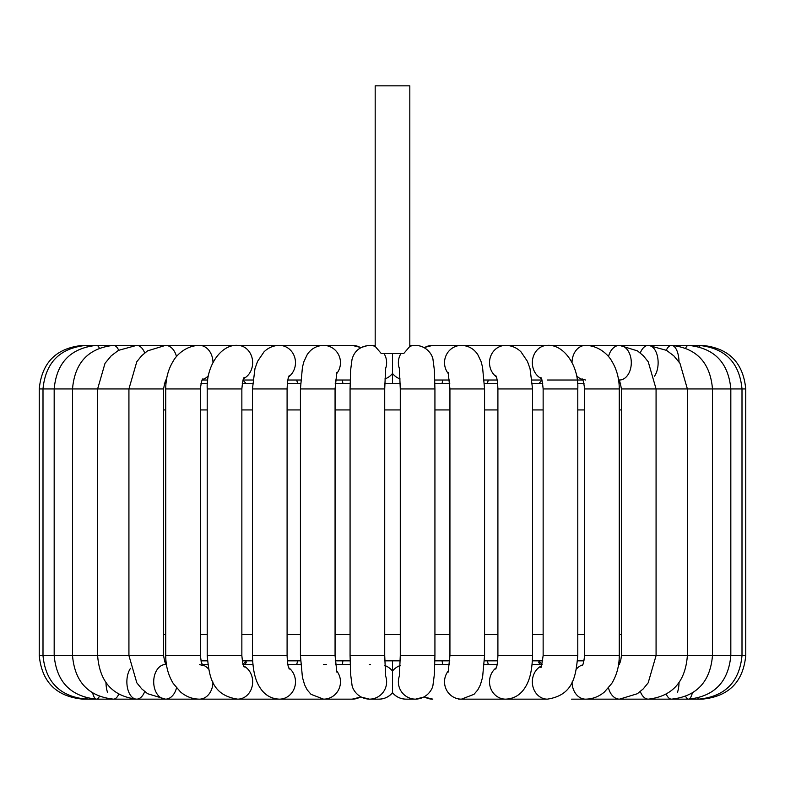 <?xml version="1.0" encoding="UTF-8"?>
<svg xmlns="http://www.w3.org/2000/svg" width="785" height="785" viewBox="0 0 785 785"><rect width="100%" height="100%" fill="white"/><g stroke="black" fill="none" stroke-linecap="round" stroke-linejoin="round"><path stroke-width="1.18" d="M403.716 353.544L381.284 353.544L375.181 346.391L375.181 85.85L409.819 85.85L409.819 346.401L403.716 353.544M392.5 353.544L392.5 383.698L384.758 383.698L400.242 383.698M164.359 383.698L165.959 383.698L164.359 383.698M200.95 383.698L207.417 383.698L200.95 383.698M577.583 383.698L584.05 383.698L577.583 383.698M619.041 383.698L620.641 383.698L619.041 383.698L618.639 380.018M542.121 380.018L538.785 383.698L542.739 383.698L532.397 383.698M497.651 383.698L484.473 383.698L487.259 383.698L488.349 380.018M449.795 383.698L434.89 383.698M350.11 383.698L335.205 383.698L350.11 383.698M296.651 380.018L297.741 383.698L300.527 383.698L287.349 383.698M252.603 383.698L242.261 383.698L246.215 383.698L242.879 380.018M164.507 661.274L165.959 660.833M202.275 664.512L207.789 664.512L202.275 664.512L200.95 660.833L207.417 660.833M242.879 664.512L246.215 660.833L242.261 660.833L252.603 660.833L246.235 660.833M296.651 664.512L297.741 660.833L287.349 660.833L300.527 660.833M335.205 660.833L350.11 660.833M384.758 660.833L400.242 660.833M434.89 660.833L449.795 660.833M488.349 664.512L487.259 660.833L484.473 660.833L497.651 660.833M538.765 660.833L532.397 660.833L542.739 660.833L538.785 660.833L542.121 664.512M577.583 660.833L584.05 660.833M619.041 660.833L620.562 661.058M342.348 380.018L342.917 383.698M442.652 380.018L442.083 383.698M342.917 660.833L342.348 664.512M392.5 660.833L392.5 692.753C389.007 696.874 384.503 699.003 378.969 699.15A17.319 17.27 -90 0 0 392.5 692.596A17.319 17.27 90 0 0 406.031 699.15L415.638 699.15C427.599 698.64 432.692 688.671 432.996 684.991L434.38 674.295L434.929 655.583L400.281 655.583L399.339 676.778M442.083 660.833L442.652 664.512M538.628 662.069L539.854 664.512M246.372 662.069L245.146 664.512M375.181 345.38L369.362 345.38C359.932 346.371 354.143 351.14 351.974 359.687L350.62 370.167L350.071 388.938L384.719 388.938L385.661 367.753M384.022 353.544A17.319 17.27 90 0 1 385.504 368.852M369.362 345.38A17.319 17.27 90 0 1 375.181 346.391M399.339 367.753L400.281 388.938L434.929 388.938L434.929 655.583M409.819 346.391A17.319 17.27 -90 0 1 415.638 345.38C427.599 345.891 432.692 355.85 432.996 359.53L434.38 370.235L434.929 388.938M399.496 368.852A17.319 17.27 -90 0 1 400.978 353.544M400.124 378.978A17.319 17.27 -90 0 1 392.5 373.464A17.319 17.27 90 0 1 384.876 378.978M163.565 409.937L165.733 409.937M200.371 409.937L207.211 409.937M241.858 409.937L252.446 409.937M287.094 409.937L300.429 409.937M335.067 409.937L350.071 409.937M384.719 409.937L400.281 409.937M434.929 409.937L449.933 409.937M484.571 409.937L497.906 409.937M532.554 409.937L543.141 409.937M577.789 409.937L584.629 409.937M619.267 409.937L621.435 409.937M621.435 634.594L619.267 634.594M584.629 634.594L577.789 634.594M543.141 634.594L532.554 634.594M497.906 634.594L484.571 634.594M449.933 634.594L434.929 634.594M400.281 634.594L384.719 634.594M350.071 634.594L335.067 634.594M300.429 634.594L287.094 634.594M252.446 634.594L241.858 634.594M207.211 634.594L200.371 634.594M165.733 634.594L163.565 634.594M360.649 347.696A17.319 16.887 90 0 0 352.2 345.38L86.272 345.38A17.319 2.581 90 0 1 87.174 346.46M82.817 699.013L82.817 699.15C56.353 696.57 41.831 682.047 39.25 655.583L42.998 655.583L42.998 388.938C45.55 362.493 59.974 347.971 86.272 345.38L82.817 345.38C56.353 347.961 41.831 362.484 39.25 388.938L163.565 388.938C164.899 381.726 165.929 378.664 166.655 379.773M85.192 697.551A17.319 2.581 -90 0 0 86.272 699.15A17.319 2.581 -90 0 0 87.174 698.071M92.709 693.145A17.319 5.103 -90 0 0 96.575 699.15L86.272 699.15C59.974 696.55 45.55 682.028 42.998 655.583L163.565 655.583C164.899 662.805 165.929 665.866 166.655 664.758L165.488 664.512A17.319 11.785 -90 0 0 153.703 681.831A17.319 11.785 -90 0 0 165.488 699.15A17.319 11.785 -90 0 0 174.712 692.596A17.319 11.785 -90 0 0 176.507 687.935M99.302 348.059A17.319 5.103 90 0 0 96.575 345.38L96.575 345.38C70.748 348.03 56.618 362.552 54.175 388.938L54.175 655.583C56.618 681.979 70.748 696.501 96.575 699.15A17.319 5.103 -90 0 0 99.302 696.462M82.817 699.15L113.482 699.15A17.319 7.516 -90 0 0 118.692 694.313M105.975 682.607A17.319 7.516 -90 0 0 107.594 692.596M130.496 668.359A17.319 9.754 -90 0 0 127.425 687.601A17.319 9.754 -90 0 0 136.629 699.15L113.482 699.15C88.43 696.413 74.771 681.89 72.514 655.583L72.514 388.938C74.771 362.641 88.43 348.118 113.482 345.38A17.319 7.516 90 0 1 118.692 350.218M243.664 665.955A17.319 15.003 -90 0 1 249.414 692.596A17.319 15.003 -90 0 1 237.659 699.15L136.629 699.15A17.319 9.754 -90 0 0 144.273 692.596A17.319 9.754 -90 0 0 144.695 691.565M136.629 699.15C112.589 696.275 99.587 681.753 97.625 655.583L97.625 388.938L105.013 363.347L111.146 355.89L118.417 350.385L136.629 345.38A17.319 9.754 90 0 1 144.273 351.935A17.319 9.754 90 0 1 144.695 352.965M165.488 699.15L147.649 693.724L141.742 688.877L136.826 682.832L128.926 655.583L128.926 388.938L136.776 361.777L141.663 355.733L147.541 350.875L165.488 345.38A17.319 11.785 90 0 1 176.507 356.596M279.597 699.15L199.419 699.15A17.319 13.541 -90 0 0 210.027 692.596A17.319 13.541 -90 0 0 212.961 682.028M208.555 669.046A17.319 13.541 -90 0 0 202.54 664.973M203.011 378.92C202.167 378.645 201.284 381.981 200.371 388.938L165.733 388.938C165.763 378.556 168.255 369.264 173.24 361.08C176.193 355.497 185.672 345.586 199.419 345.38A17.319 13.541 90 0 1 210.027 351.935A17.319 13.541 90 0 1 212.961 362.503M208.555 375.485A17.319 13.541 90 0 1 202.54 379.548M199.419 699.15C192.374 699.052 186.074 696.658 180.521 691.958L173.279 683.509C168.275 675.306 165.763 666.004 165.733 655.583L200.371 655.583C201.284 662.54 202.167 665.886 203.011 665.611L199.419 664.512M244.233 377.497C243.36 377.752 242.565 381.569 241.858 388.938L207.211 388.938C206.082 365.928 221.174 344.065 237.659 345.38A17.319 15.003 90 0 1 252.338 359.157A17.319 15.003 90 0 1 243.664 378.566M237.659 699.15C211.145 695.098 209.193 675.522 207.211 655.583L241.858 655.583C242.565 662.962 243.36 666.779 244.233 667.034M326.344 699.15L279.362 699.15A17.319 16.122 -90 0 0 294.728 687.081A17.319 16.122 -90 0 0 288.674 667.692M289.233 375.426C288.821 377.3 287.663 376.476 287.094 388.938L252.446 388.938L254.958 368.695L257.558 361.375L264.035 351.827C268.342 347.647 273.445 345.498 279.362 345.38A17.319 16.122 90 0 1 294.728 357.45A17.319 16.122 90 0 1 288.674 376.839M279.362 699.15C271.325 698.797 265.016 695.186 260.414 688.317C256.567 682.567 252.956 674.03 252.446 655.583L287.094 655.583C287.663 668.055 288.821 667.23 289.233 669.105M385.504 675.679A17.319 17.27 -90 0 1 369.362 699.15L360.933 696.992L352.2 699.15L323.587 699.15A17.319 16.887 -90 0 0 336.402 670.557M352.2 699.15A17.319 16.887 -90 0 0 360.649 696.825M336.834 372.443L335.067 388.938L300.429 388.938L302.451 367.105L303.952 361.532L307.229 354.584C311.105 348.746 316.561 345.675 323.587 345.38A17.319 16.887 90 0 1 336.402 373.974M323.587 699.15L311.017 694.332L307.19 689.878L304.629 684.873L302.411 677.269L300.429 655.583L335.067 655.583L336.834 672.088M370.422 664.542A17.319 17.27 -90 0 0 369.362 664.512M400.124 665.552A17.319 17.27 90 0 0 392.5 671.067A17.319 17.27 -90 0 0 384.876 665.552M392.5 692.753C395.993 696.874 400.497 699.003 406.031 699.15C400.497 699.003 395.993 696.874 392.5 692.753C389.007 696.874 384.503 699.003 378.969 699.15L369.362 699.15C357.401 698.64 352.308 688.671 352.004 684.991L350.62 674.295L350.071 655.583L384.719 655.583L385.661 676.778M399.496 675.679A17.319 17.27 90 0 0 415.638 699.15L424.067 696.992L432.8 699.15A17.319 16.887 90 0 1 424.351 696.825M448.598 670.557A17.319 16.887 90 0 0 461.413 699.15L458.656 699.15M424.351 347.696A17.319 16.887 -90 0 1 432.8 345.38L619.512 345.38A17.319 11.785 -90 0 1 631.297 362.699A17.319 11.785 -90 0 1 619.512 380.018L618.344 379.773C619.071 378.664 620.101 381.726 621.435 388.938L745.75 388.938C743.169 362.484 728.647 347.961 702.183 345.38L702.183 345.518M448.598 373.974A17.319 16.887 -90 0 1 461.413 345.38C468.439 345.675 473.895 348.746 477.771 354.584L481.048 361.532L482.549 367.105L484.571 388.938L484.571 655.583L449.933 655.583L448.166 672.088M448.166 372.443L449.933 388.938L484.571 388.938M496.326 667.692A17.319 16.122 90 0 0 490.272 687.081A17.319 16.122 90 0 0 505.638 699.15L461.413 699.15L473.983 694.332L477.81 689.878L480.371 684.873L482.589 677.269L484.571 655.583M496.326 376.839A17.319 16.122 -90 0 1 490.272 357.45A17.319 16.122 -90 0 1 505.638 345.38C511.555 345.498 516.658 347.647 520.965 351.827L527.441 361.375L530.042 368.695L532.554 388.938L532.554 655.583L497.906 655.583C497.307 668.28 496.198 667.132 495.767 669.105M495.767 375.426C496.179 377.3 497.337 376.476 497.906 388.938L532.554 388.938M541.336 665.955A17.319 15.003 90 0 0 532.662 685.374A17.319 15.003 90 0 0 547.341 699.15L505.638 699.15C513.675 698.797 519.984 695.186 524.586 688.317C528.433 682.567 532.044 674.03 532.554 655.583M541.336 378.566A17.319 15.003 -90 0 1 535.586 351.935A17.319 15.003 -90 0 1 547.341 345.38C563.826 344.065 578.918 365.928 577.789 388.938L577.789 655.583L543.141 655.583C541.699 665.376 540.904 669.193 540.767 667.034M540.767 377.497C541.64 377.752 542.435 381.569 543.141 388.938L577.789 388.938M582.46 664.973A17.319 13.541 90 0 0 576.445 669.046M572.039 682.028A17.319 13.541 90 0 0 585.581 699.15L571.568 699.15M582.46 379.548A17.319 13.541 -90 0 1 576.445 375.485M572.039 362.503A17.319 13.541 -90 0 1 585.581 345.38C599.328 345.586 608.807 355.497 611.76 361.08C616.745 369.264 619.237 378.556 619.267 388.938L619.267 655.583L584.629 655.583C583.726 662.52 582.853 665.866 581.989 665.611M585.581 380.018L581.989 378.92C582.833 378.645 583.716 381.981 584.629 388.938L619.267 388.938M608.493 687.935A17.319 11.785 90 0 0 610.288 692.596A17.319 11.785 90 0 0 619.512 699.15L585.581 699.15C592.626 699.052 598.926 696.658 604.479 691.958L611.721 683.509C616.725 675.306 619.237 666.004 619.267 655.583M608.493 356.596A17.319 11.785 -90 0 1 610.288 351.935A17.319 11.785 -90 0 1 619.512 345.38L648.371 345.38A17.319 9.754 -90 0 1 657.575 356.93A17.319 9.754 -90 0 1 654.504 376.172M619.512 664.512L618.344 664.758C618.246 663.708 620.209 666.269 621.435 655.583L745.75 655.583C743.169 682.047 728.647 696.57 702.183 699.15L619.512 699.15L637.351 693.724L643.258 688.877L648.174 682.832L656.074 655.583L656.074 388.938L648.224 361.777L643.337 355.733L637.459 350.875L619.512 345.38M640.305 691.565A17.319 9.754 90 0 0 648.371 699.15C672.411 696.275 685.413 681.753 687.375 655.583L687.375 388.938L679.987 363.347L673.854 355.89L666.583 350.385L648.371 345.38L671.518 345.38A17.319 7.516 -90 0 1 679.025 361.924M640.305 352.965A17.319 9.754 -90 0 1 640.727 351.935A17.319 9.754 -90 0 1 648.371 345.38M677.406 692.596A17.319 7.516 90 0 0 679.025 682.607M666.308 694.313A17.319 7.516 90 0 0 671.518 699.15L688.425 699.15A17.319 5.103 90 0 0 692.291 693.145M666.308 350.218A17.319 7.516 -90 0 1 671.518 345.38L698.729 345.38A17.319 2.581 -90 0 1 699.808 346.98M685.697 696.462A17.319 5.103 90 0 0 688.425 699.15C714.252 696.501 728.382 681.979 730.825 655.583L730.825 388.938C728.382 362.552 714.252 348.03 688.425 345.38L688.425 345.38A17.319 5.103 -90 0 0 685.697 348.059M697.826 698.071A17.319 2.581 90 0 0 698.729 699.15L671.518 699.15C696.57 696.413 710.229 681.89 712.486 655.583L712.486 388.938C710.229 362.641 696.57 348.118 671.518 345.38L671.518 345.38M697.826 346.46A17.319 2.581 -90 0 1 698.729 345.38L702.183 345.38M409.819 345.38L416.815 345.42M422.948 346.98L419.455 345.802M368.057 345.429L360.933 347.539L352.2 345.38M163.565 388.938L163.565 655.583M207.789 380.018L202.275 380.018M165.733 388.938L165.733 655.583M200.371 388.938L200.371 655.583M243.124 664.512L252.907 664.512M252.907 380.018L243.124 380.018M207.211 388.938L207.211 655.583M241.858 388.938L241.858 655.583M287.879 664.512L300.724 664.512M323.587 664.512L326.344 664.512M300.724 380.018L287.879 380.018M252.446 388.938L252.446 655.583M287.094 388.938L287.094 655.583M335.489 664.512L350.188 664.512M350.188 380.018L335.489 380.018M300.429 388.938L300.429 655.583M335.067 388.938L335.067 655.583M350.071 388.938L350.071 655.583M384.719 388.938L384.719 655.583M400.281 388.938L400.281 655.583M449.511 664.512L434.811 664.512M424.067 347.539L432.8 345.38M434.811 380.018L449.511 380.018M449.933 388.938L449.933 655.583M497.121 664.512L484.276 664.512M484.276 380.018L497.121 380.018M497.906 388.938L497.906 655.583M541.876 664.512L532.093 664.512M532.093 380.018L541.876 380.018M547.341 699.15C573.855 695.098 575.807 675.522 577.789 655.583M543.141 388.938L543.141 655.583M547.341 380.018L582.725 380.018M584.629 388.938L584.629 655.583M621.435 388.938L621.435 655.583M698.729 699.15C725.026 696.55 739.45 682.028 742.002 655.583L742.002 388.938C739.45 362.493 725.026 347.971 698.729 345.38L698.729 345.38M745.75 388.938L745.75 655.583M620.425 661.461L619.993 662.462M619.453 663.453L618.933 664.188M424.067 696.992L432.78 699.15M165.959 383.698L166.41 380.018M39.25 388.938L39.25 655.583"/></g></svg>
